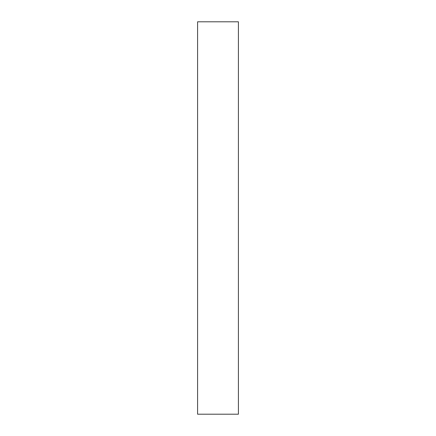 <?xml version="1.0" encoding="UTF-8"?>
<svg xmlns="http://www.w3.org/2000/svg" width="436" height="436" viewBox="0 0 436 436"><rect width="100%" height="100%" fill="white"/><g stroke="black" fill="none" stroke-linecap="round" stroke-linejoin="round"><path stroke-width="0.65" d="M238.416 414.2L197.584 414.2L238.416 414.2L238.416 21.8L197.584 21.8L238.416 21.8L238.416 414.2M197.584 21.8L197.584 414.2L197.584 21.8"/></g></svg>
